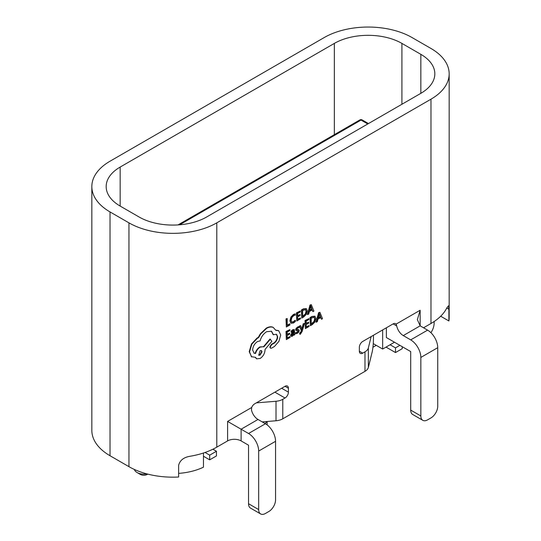 <?xml version="1.0" encoding="UTF-8"?>
<svg xmlns="http://www.w3.org/2000/svg" width="541" height="541" viewBox="0 0 541 541"><rect width="100%" height="100%" fill="white"/><g stroke="black" fill="none" stroke-linecap="round" stroke-linejoin="round"><path stroke-width="0.81" d="M147.794 474.119L147.186 474.464A4.781 2.759 180 0 1 140.43 474.464L137.056 472.516A9.555 5.518 0 0 0 146.794 473.855M430.92 332.695A47.777 27.584 0 0 0 434.159 322.72L434.159 321.516M372.932 347.254L376.245 345.341M178.625 473.375A47.777 27.584 0 0 0 203.47 467.167L203.47 453.006M382.663 329.936L382.663 349.046L394.484 342.223M373.27 343.623L382.663 349.046M212.911 449.213L216.447 451.255L216.447 455.935L209.692 459.836L203.47 456.246M209.692 459.836L209.692 455.157L205.046 452.472M216.447 451.255L209.692 455.157M266.355 421.554L267.119 422L264.759 423.366M267.119 424.895L267.119 422M277.749 420.54L277.256 420.621M399.894 345.341L395.498 347.877L390.095 344.759M402.254 346.707L402.254 348.661L395.498 352.563L395.498 347.877M395.498 352.563L386.037 347.099M134.364 469.446A9.555 5.518 0 0 0 137.056 472.516L140.43 474.464M367.772 123.977L361.016 120.075A2.387 1.38 -120 0 0 359.819 119.953A2.387 2.387 0 0 1 362.213 119.953L368.475 123.571L362.213 119.953A2.387 1.38 120 0 0 361.016 120.075L179.626 224.799M319.9 312.285L318.615 312.637L315.998 322.078L317.317 321.712L317.98 319.156L320.84 317.506L321.537 319.271L322.517 318.703L319.9 312.285L318.953 312.833L316.336 322.274M320.624 317.628L321.537 319.271M309.067 325.567L306.253 327.19L306.253 324.526L308.715 323.105L308.715 322.193L306.253 323.613L306.253 321.077L308.904 319.542L308.904 318.629L305.367 320.671L305.367 328.61L309.067 326.473L309.067 325.567L306.253 326.805M308.904 318.629L305.029 320.482L305.367 328.61M308.715 322.193L306.253 323.22M304.441 323.477L303.548 323.991L302.081 329.564L300.695 325.641L299.728 326.196L301.655 330.74L301.276 331.985L299.91 333.466L299.91 334.352L300.465 334.108L302.216 331.288L304.441 323.477L303.21 323.795L301.763 329.354M300.695 325.641L299.389 326L301.317 330.544L300.938 331.795L299.572 333.27L299.91 334.352M297.841 330.578L298.064 330.991L297.043 332.343L295.629 332.614L295.629 333.641L297.3 333.398L298.727 332.127L299.281 330.578L298.612 329.584L296.711 329.516M298.997 329.807L297.05 329.712L296.86 329.293L297.8 327.988L299.045 327.677L298.706 326.521L296.184 328.171L295.636 329.699L296.062 330.558M294.155 329.625L292.688 329.74L290.997 331.241L291.335 332.404L292.945 330.788L293.641 330.673L293.939 331.606L292.485 332.681L290.862 335.467L291.281 336.428L292.417 336.218L293.939 334.331L293.939 335.204L294.804 334.71L294.338 329.692L293.026 329.936L291.335 331.437L291.335 332.404M293.601 335.001L293.939 335.204M293.452 330.625L293.601 331.41L292.147 332.485L290.524 335.271L291.281 336.428M306.267 308.566L303.379 308.843L301.418 309.979L301.756 318.108L303.65 317.012L306.314 314.362L307.349 310.811L306.314 308.593L303.717 309.039L301.756 310.176L301.756 318.108M258.003 419.464L241.11 429.216L248.542 433.503L265.435 423.752L258.003 419.464A9.555 5.518 -120 0 1 251.457 409.835L251.693 407.495A4.781 2.759 -60 0 1 254.622 403.857L285.026 386.301A4.781 2.759 -60 0 1 287.413 386.064A4.781 2.759 -60 0 1 288.407 388.255L285.026 386.301M281.651 388.255L288.407 392.157L288.407 388.255M288.407 392.157A4.781 2.759 -60 0 1 285.026 398.007L282.774 399.305A11.943 6.898 180 0 1 276.011 401.26L256.326 402.876M362.727 353.145A4.781 2.759 -60 0 1 360.34 353.381A4.781 2.759 -60 0 1 359.352 351.197L362.727 353.145L364.979 351.846L364.979 371.349L282.774 418.808A11.943 6.898 180 0 1 276.011 420.763L262.216 421.899M403.268 335.589L410.7 339.883L427.593 330.132L420.161 325.838L417.361 319.65L420.161 310.236L420.161 325.838L403.268 335.589A9.555 5.518 60 0 1 396.729 325.959L393.138 323.89L362.727 341.445A4.781 2.759 -60 0 0 359.352 347.295L359.352 351.197M393.138 323.89A4.781 2.759 -60 0 1 395.525 323.653A4.781 2.759 -60 0 1 396.059 324.147L396.729 325.959M446.758 308.032L448.469 305.793L448.895 309.269L446.758 308.032A62.114 35.862 180 0 1 430.974 323.498L423.542 327.792M216.785 222.851L430.974 99.186A62.114 35.862 0 0 0 449.165 73.833A62.114 35.862 0 0 0 430.974 48.474L412.053 37.552A62.114 35.862 0 0 0 324.215 37.552L110.026 161.211A62.114 35.862 0 0 0 91.835 186.571A62.114 35.862 0 0 0 110.026 211.93L128.947 222.851A62.114 35.862 0 0 0 216.785 222.851L216.785 447.157A62.114 35.862 180 0 1 189.999 456.273C183.697 457.348 179.903 460.364 178.625 465.307L178.625 477.013A62.114 35.862 0 0 1 128.947 466.667L128.947 222.851M227.592 440.915L227.592 421.412L241.11 429.216L241.11 440.915A9.555 5.518 0 0 0 227.592 440.915L216.785 447.157M289.962 324.012L287.224 325.594L287.224 318.561L286.338 319.075L286.338 327.007L289.962 324.918L289.624 323.816L287.224 325.202M287.224 318.561L286 318.879L286.338 327.007M295.386 314.037L293.763 314.659L291.234 317.283L290.247 320.935L291.126 323.295L293.486 323.018L295.386 321.455L295.386 320.475L293.614 322.03L291.849 322.213L291.173 320.34L291.897 317.54L293.77 315.579L295.386 315.112L295.048 313.848L293.425 314.463L290.896 317.087L289.908 320.739L290.916 323.173M295.386 320.475L295.048 320.279L293.276 321.834L291.511 322.017M300.458 317.952L297.651 319.575L297.651 316.904L300.106 315.484L300.106 314.578L297.651 315.998L297.651 313.455L300.302 311.927L300.302 311.014L296.766 313.056L296.766 320.989L300.458 318.859L300.458 317.952L297.651 319.183M300.302 311.014L296.427 312.86L296.766 320.989M300.106 314.578L297.651 315.606M311.298 304.664L310.013 305.016L307.396 314.463L308.715 314.091L309.371 311.542L312.231 309.885L312.935 311.657L313.915 311.089L311.298 304.664L310.351 305.212L307.734 314.659M312.022 310.013L312.935 311.657M290.037 336.556L287.224 338.179L287.224 335.508L289.685 334.088L289.685 333.182L287.224 334.602L287.224 332.059L289.881 330.531L289.881 329.618L286.338 331.66L286.338 339.592L290.037 337.462L290.037 336.556L287.224 337.787M289.881 329.618L286 331.464L286.338 339.592M289.685 333.182L287.224 334.21M314.869 316.181L311.981 316.465L310.02 317.594L310.358 325.723L312.252 324.634L314.916 321.983L315.958 318.426L314.916 316.208L312.319 316.661L310.358 317.79L310.358 325.723M273.408 327.528L272.901 327.244C270.98 326.446 268.762 326.75 266.26 328.15L260.397 333.736L258.246 337.456L257.124 337.99L251.504 343.941L249.205 351.697L251.687 356.918M278.527 330.639L275.775 330.138M276.39 334.223L277.344 336.583C277.175 339.221 276.005 341.364 273.827 343.014L271.339 344.394L269.824 347.018L270.459 348.066M271.332 331.139L273.144 334.608L276.566 334.311L277.682 336.779C277.513 339.417 276.343 341.56 274.165 343.21L271.677 344.59L270.162 347.214L270.615 348.188L271.575 348.147L274.463 346.483L278.906 341.378L280.711 334.974L278.696 330.727L275.876 330.375L273.239 327.44C271.318 326.642 269.1 326.947 266.598 328.346L260.735 333.932L258.584 337.652L257.462 338.186L251.842 344.137L249.543 351.893L251.511 356.823M263.474 346.734L259.808 346.937C257.57 348.397 256.042 350.521 255.217 353.307L253.905 353.063M263.393 346.68L260.147 347.126C257.908 348.593 256.38 350.717 255.555 353.503L254.074 353.172L252.62 350.007C252.911 346.409 254.534 343.589 257.509 341.547L260.099 340.898C261.202 336.874 263.386 333.804 266.645 331.701L271.501 331.234L273.482 334.805M251.261 356.661L255.508 357.31L256.664 358.825L260.147 358.467C263.115 356.424 264.745 353.604 265.029 350.007L265.029 349.439L271.873 341.317L270.02 339.011L263.487 346.72M255.264 357.371L256.502 358.717M334.352 43.402L120.163 167.068A47.777 27.584 0 0 0 106.171 186.571A47.777 27.584 0 0 0 120.163 206.074L139.084 216.995A47.777 27.584 0 0 0 206.648 216.995L420.837 93.336A47.777 27.584 0 0 0 434.829 73.833A47.777 27.584 0 0 0 420.837 54.33L401.916 43.402A47.777 27.584 0 0 0 334.352 43.402L334.352 134.662M91.835 186.571L91.835 430.386A62.114 35.862 0 0 0 110.026 455.738L128.947 466.667M440.685 316.228L448.895 320.975L448.895 309.269M448.895 320.975A62.114 35.862 0 0 0 449.165 317.648L449.165 73.833M410.7 339.883A14.336 8.277 60 0 1 420.837 357.439L420.837 415.955A9.555 5.518 120 0 0 422.819 420.323L412.682 414.474A9.555 5.518 -60 0 1 410.7 410.098L410.7 351.582L386.375 337.543L386.375 327.792M285.026 398.007L274.889 392.157L273.205 393.131M364.979 371.349A11.943 6.898 0 0 0 368.36 367.447L372.1 352.265A9.555 1.102 94.7 0 0 373.446 338.997L373.446 335.251M241.11 440.915L248.542 445.209L248.542 503.725L258.672 509.575A9.555 5.518 120 0 0 260.654 513.95A9.555 5.518 120 0 0 265.435 513.477L268.809 511.529A9.555 5.518 120 0 0 275.565 499.823L275.565 441.307A14.336 8.277 60 0 0 265.435 423.752M422.819 420.323A9.555 5.518 120 0 0 427.593 419.857L430.974 417.902A9.555 5.518 120 0 0 437.73 406.196L437.73 347.687A14.336 8.277 60 0 0 427.593 330.132M260.654 513.95L250.517 508.1A9.555 5.518 -60 0 1 248.542 503.725M248.542 433.503A14.336 8.277 60 0 1 258.672 451.059L258.672 509.575M364.979 351.846A11.943 6.898 0 0 0 368.36 347.944L371.16 336.576M286.338 319.075L286 318.879M296.766 313.056L296.427 312.86M302.642 310.575L302.642 316.688L305.685 314.105L306.416 311.373L305.665 309.574L302.642 310.575M301.756 310.176L301.418 309.979M302.642 316.302L305.347 313.915L306.078 311.183L305.327 309.378M309.655 310.48L311.961 309.148L310.811 305.956L309.655 310.48M310.351 305.212L310.013 305.016M309.777 310.02L311.623 308.952L310.696 306.544M311.961 309.148L311.623 308.952M286.338 331.66L286 331.464M291.957 334.034L291.978 335.4L292.64 335.278L293.574 334.277L293.939 332.363L291.957 334.034M291.734 334.886L291.91 335.359M291.335 331.437L290.997 331.241M293.939 331.606L293.601 331.41M291.646 335.204L293.236 334.081L293.601 332.607M293.574 334.277L293.236 334.081M299.045 326.71L296.522 328.367L295.974 329.895L296.218 330.652L298.179 330.774L298.402 331.187L297.381 332.539L295.629 332.614M295.968 332.81L295.968 333.838M297.881 329.719L297.543 329.523M296.995 329.679L296.86 329.293M298.179 330.774L298.402 331.187L298.064 330.991M303.548 323.991L303.21 323.795M302.209 329.036L301.871 328.84M299.728 326.196L299.389 326M301.655 330.74L301.317 330.544M299.91 333.466L299.572 333.27M305.367 320.671L305.029 320.482M311.251 318.189L311.251 324.309L314.287 321.726L315.024 318.994L314.267 317.195L311.251 318.189M310.358 317.79L310.02 317.594M311.251 323.917L313.949 321.53L314.686 318.798L313.929 316.999M318.257 318.101L320.563 316.769L319.42 313.577L318.257 318.101M318.953 312.833L318.615 312.637M318.379 317.641L320.225 316.573L319.298 314.159M320.563 316.769L320.225 316.573M273.246 327.427L272.901 327.244M270.358 339.2L263.812 346.93M260.099 355.112L262 351.812L261.445 350.582L260.099 350.71L258.747 355.241L260.099 355.112L259.761 354.916L261.668 351.616L261.269 350.5M258.584 337.652L258.246 337.456M255.555 353.503L255.217 353.307M274.165 343.21L273.827 343.014M258.591 355.126L259.761 354.916M227.592 421.412L251.693 407.495M282.774 399.305L282.774 418.808M396.059 324.147L420.161 310.236M430.974 323.498L430.974 99.186M120.163 206.074L120.163 167.068M110.026 455.738L110.026 211.93M401.916 104.257L401.916 43.402M420.837 93.336L420.837 54.33M420.837 357.439L437.73 347.687M410.7 410.098L420.837 415.955M258.672 451.059L275.565 441.307M276.011 401.26L276.011 420.763M368.36 347.944L368.36 367.447M293.614 322.03L293.276 321.834M293.763 314.659L293.425 314.463M291.234 317.283L290.896 317.087M290.247 320.935L289.908 320.739M303.717 309.039L303.379 308.843M303.643 316.113L303.305 315.917M305.685 314.105L305.347 313.915M306.416 311.373L306.078 311.183M293.026 329.936L292.688 329.74M292.485 332.681L292.147 332.485M290.862 335.467L290.524 335.271M292.64 335.278L292.302 335.082M293.939 332.904L293.601 332.708M297.381 332.539L297.043 332.343M297.881 327.129L297.543 326.94M296.522 328.367L296.184 328.171M295.974 329.895L295.636 329.699M301.276 331.985L300.938 331.795M300.397 333.297L300.059 333.1M312.319 316.661L311.981 316.465M312.245 323.734L311.907 323.538M314.287 321.726L313.949 321.53M315.024 318.994L314.686 318.798M266.598 328.346L266.26 328.15M260.735 333.932L260.397 333.736M257.462 338.186L257.124 337.99M251.842 344.137L251.504 343.941M249.543 351.893L249.205 351.697M260.147 347.126L259.808 346.937M277.682 336.779L277.344 336.583M271.967 344.475L271.629 344.286M271.677 344.59L271.339 344.394M270.162 347.214L269.824 347.018M178.023 224.914L359.819 119.953M294.338 329.692L294 329.496M278.696 330.727L278.358 330.537M256.664 358.825L256.326 358.629M270.615 348.188L270.277 347.991"/></g></svg>
